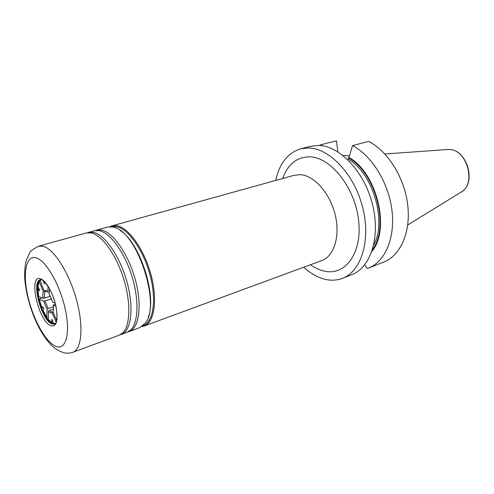<?xml version="1.0" encoding="UTF-8"?>
<svg xmlns="http://www.w3.org/2000/svg" width="494" height="494" viewBox="0 0 494 494"><rect width="100%" height="100%" fill="white"/><g stroke="black" fill="none" stroke-linecap="round" stroke-linejoin="round"><path stroke-width="0.74" d="M46.14 290.67L44.071 290.663L45.738 290.484L47.795 292.065L49.233 292.096M55.39 304.156L53.259 305.045L55.847 306.089M56.162 322.236L52.179 312.751L52.963 311.831L51.401 311.875L49.499 310.362L53.525 309.034M45.362 290.917L46.078 290.639M38.594 287.669L37.791 288.811L39.471 290.799L38.983 288.193L37.853 286.6L39.106 281.222L39.829 280.203M39.106 281.222L43.33 291.676L44.621 291.929L46.918 291.207M53.42 323.724L52.068 322.86L51.672 319.328L52.821 321.211L53.284 323.403L55.606 323.329M48.313 319.587L48.437 311.177L49.499 310.362M43.083 280.611L44.411 283.896L44.454 281.796M44.071 290.663L39.897 279.962M48.023 286.359L47.795 292.065M55.143 303.186L52.654 302.204L49.159 293.893L49.375 288.626M56.896 312.924L57.02 314.666M53.259 305.045C53.716 308.071 53.611 310.318 52.944 311.794L56.643 320.587M52.179 312.751C51.166 313.369 49.919 312.844 48.437 311.177M53.642 323.971L53.284 323.403M53.476 306.793L48.159 308.534L47.097 309.343L46.776 317.333L48.159 317.957M47.097 309.343L43.682 301.192L51.586 298.845M41.7 297.857L39.23 299.389L43.682 301.192M46.8 317.512L42.978 310.473L43.583 309.664C43.824 308.478 43.497 307.571 42.601 306.935L41.885 307.842L43.435 307.737M48.159 308.534L44.985 300.963M50.468 296.239L43.089 298.407L38.618 296.542M43.089 298.407C42.62 295.437 42.706 293.195 43.33 291.676M44.386 298.178L44.621 291.929M52.345 319.877L51.598 320.674M44.559 282.315L43.379 282.006M39.711 290.429L38.915 290.386M111.311 226.758L116.473 226.592C128.156 228.636 143.451 250.192 150.071 275.177C156.789 300.161 153.282 322.347 143.174 325.626M109.785 226.721L111.885 225.869L116.973 225.733C128.792 227.777 144.273 249.507 151.003 274.769C157.839 300.031 154.344 322.551 144.162 326.015L141.957 326.546M319.538 145.502L320.668 144.822L336.476 140.802L337.834 151.819M275.769 180.409C279.487 163.31 287.829 152.77 300.784 148.78L308.534 147.947C329.442 148.163 354.229 174.147 362.602 207.128C371.155 240.084 361.287 271.336 342.527 278.295C337.241 280.326 331.665 280.722 325.812 279.474C318.142 277.758 310.788 273.67 303.748 267.229M300.784 148.78L310.559 146.304L318.346 145.446C339.353 145.588 364.109 171.251 372.371 203.917C380.812 236.552 370.778 267.594 351.907 274.602L342.527 278.295M373.723 244.938C387.148 220.997 372.766 172.777 347.992 159.006L348.758 158.012L352.525 145.6C371.698 155.456 388.624 182.761 391.952 210.469C395.348 238.201 384.962 261.764 368.53 268.057L367.166 268.551L364.671 264.889M348.665 157.265C376.91 172.425 390.742 229.568 371.889 251.384M368.53 268.057L383.801 262.042C400.362 255.694 410.946 232.384 407.729 205.09C404.586 177.815 387.796 151.016 368.592 141.395L352.525 145.6M343.089 155.542L349.233 155.777M128.131 331.845L129.193 331.53C139.141 328.158 142.334 305.477 135.368 279.894C128.502 254.311 113.095 232.211 101.492 230.043L95.466 230.494M120.252 334.747L121.326 334.426C131.145 331.104 134.183 308.336 127.143 282.587C120.209 256.831 104.845 234.545 93.366 232.304L87.376 232.742M129.193 331.53L139.932 327.571L145.6 322.823C160.723 304.718 137.764 233.483 114.917 227.611L112.601 226.95L107.544 227.073L96.515 230.13M88.438 232.371L94.379 230.723L99.35 230.636C110.113 232.742 124.29 251.909 131.719 275.572C139.215 299.216 138.474 322.582 130.719 329.961L127.112 332.289L121.326 334.426M38.656 246.185L86.277 232.97L91.186 232.909C101.875 235.082 116.053 254.546 123.525 278.449C131.052 302.347 130.36 325.812 122.636 333.012L119.227 335.198L72.846 352.284C81.819 349.295 83.813 326.009 76.335 299.228C68.956 272.441 53.877 248.945 43.194 246.271L38.656 246.185C32.845 249.26 29.856 251.483 29.683 252.86L26.244 260.394C25.021 265.439 24.509 271.348 24.7 278.128C26.645 304.384 39.884 338.371 56.989 349.764L62.818 352.475C62.886 352.642 68.499 354.031 72.846 352.284M120.209 230.525C139.833 242.159 157.339 296.468 148.194 317.376M39.174 281.771L37.945 286.798M48.109 319.167L52.068 322.86M41.416 279.783L39.897 280.734M43.015 310.411L46.776 317.333M39.292 299.426L41.916 307.781M37.884 288.984L38.699 296.666M144.162 326.015L321.822 260.566C334.154 256.25 340.471 235.947 335.111 214.476C329.869 192.987 314.098 175.407 300.358 174.672L294.331 175.259L111.885 225.869M282.692 178.488C287.841 164.181 296.845 156.956 309.701 156.826C330.622 157.123 354.877 187.38 358.576 220.04C362.571 252.718 345.417 275.887 324.725 271.187C319.896 270.187 315.153 268.038 310.491 264.741M321.798 144.544L321.946 145.749M384.863 153.986L448.651 149.447C466.991 148.669 476.982 184.577 460.667 192.407L407.741 224.974M348.758 158.012C375.786 172.814 389.68 226.925 372.544 249.371M54.321 324.138L52.549 323.724C42.725 320.236 32.4 284.167 40.051 279.845M55.013 345.973C44.818 340.946 32.443 317.593 27.59 295.14C22.607 272.645 26.163 254.743 36.216 257.825C46.183 260.523 60.472 285.68 65.529 310.448C70.735 335.272 65.27 351.364 55.013 345.973M55.272 323.749L54.513 324.144L51.79 323.885C41.416 320.18 31.178 281.469 40.199 279.734L41.045 279.604M50.697 325.75C38.205 321.088 27.886 273.627 40.699 278.857C46.035 280.598 53.383 293.757 56.044 306.62C58.354 320.742 56.569 327.114 50.697 325.75M54.711 324.064L52.185 323.749C41.941 320.1 31.684 282.006 40.403 279.678M45.899 290.552L45.016 290.342M52.284 323.304L48.134 319.365M41.885 307.842L39.23 299.389M37.791 288.811L38.631 296.622M447.879 149.454L448.676 149.447M448.737 149.447C466.811 148.885 477.037 182.724 461.538 191.863M40.199 279.734L41.175 279.635C40.576 278.073 49.32 284.513 53.858 298.926C58.805 312.893 56.699 324.774 54.748 324.12L54.513 324.144"/></g></svg>
